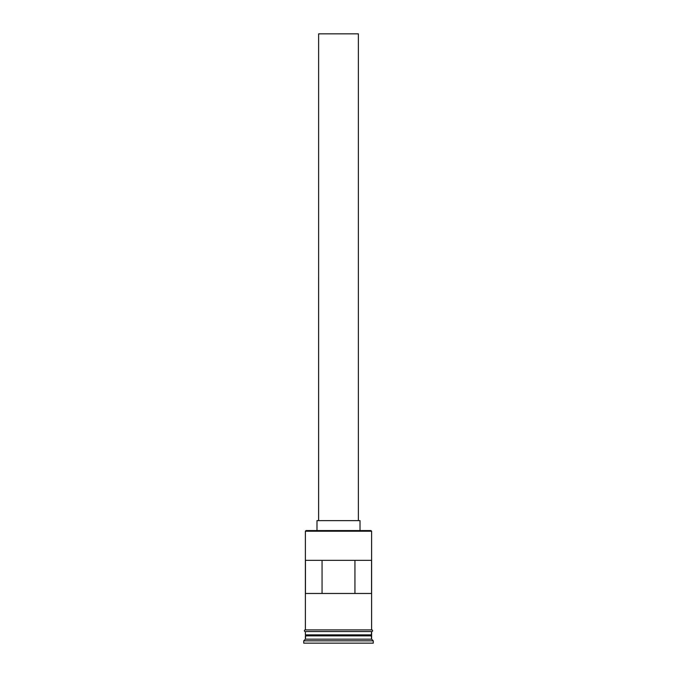 <?xml version="1.0" encoding="UTF-8"?>
<svg xmlns="http://www.w3.org/2000/svg" width="677" height="677" viewBox="0 0 677 677"><rect width="100%" height="100%" fill="white"/><g stroke="black" fill="none" stroke-linecap="round" stroke-linejoin="round"><path stroke-width="1.02" d="M371.614 531.225L370.954 530.565L306.046 530.565L305.386 531.225L371.614 531.225L305.386 531.225L305.386 629.906L305.386 531.225L306.046 530.565L370.954 530.565L371.614 531.225L371.614 629.906L371.614 531.225M358.37 520.63L358.37 33.85L318.63 33.85L318.63 520.63L360.02 520.63L316.98 520.63L316.98 530.565L316.98 520.63L318.613 520.63L318.63 33.85L358.37 33.85L358.37 520.63M360.02 530.565L360.02 520.63L360.02 530.565M371.614 635.864L371.614 631.556L371.284 635.204L305.716 635.204L305.386 639.173L303.728 640.831L373.272 640.831L371.614 639.173L305.386 639.173L371.614 639.173L371.614 635.864L305.716 635.534L371.284 635.534L371.614 639.173L373.272 640.831L303.728 640.831L303.728 643.15L373.272 643.15L373.272 640.831L373.272 643.15L303.728 643.15L303.728 640.831L305.386 639.173L305.386 635.864L371.614 635.864M305.386 634.874L371.614 634.874L305.386 634.874L305.386 631.556L305.386 634.874M305.445 560.361L371.555 560.361L371.555 593.475L305.445 593.475L305.445 560.361L371.555 560.361L371.555 593.475L305.445 593.475L305.445 560.361M371.783 629.906L305.217 629.906A0.829 0.829 0 0 0 304.396 630.736A0.829 0.829 0 0 0 305.217 631.556L371.783 631.556A0.829 0.829 0 0 0 372.604 630.736A0.829 0.829 0 0 0 371.783 629.906A0.829 0.829 0 0 1 372.604 630.736A0.829 0.829 0 0 1 371.783 631.556L305.217 631.556A0.829 0.829 0 0 1 304.396 630.736A0.829 0.829 0 0 1 305.217 629.906L371.783 629.906M322.066 560.361L322.066 593.475L322.066 560.361M371.284 635.204L305.716 635.534L371.284 635.204M354.934 593.475L354.934 560.361L354.934 593.475"/></g></svg>
